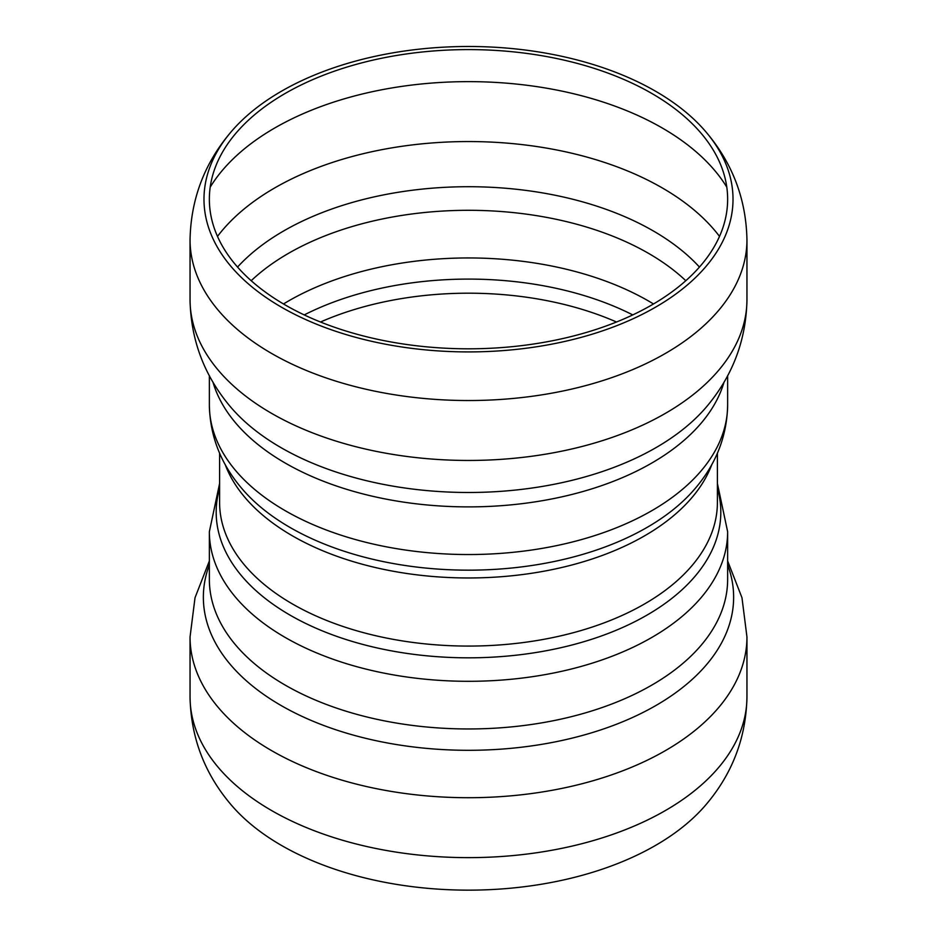 <?xml version="1.0" encoding="UTF-8"?>
<svg xmlns="http://www.w3.org/2000/svg" width="937" height="937" viewBox="0 0 937 937"><rect width="100%" height="100%" fill="white"/><g stroke="black" fill="none" stroke-linecap="round" stroke-linejoin="round"><path stroke-width="1.41" d="M285.27 93.407A259.139 149.604 180 0 1 698.405 130.173A259.139 149.604 180 0 1 468.5 348.81A259.139 149.604 180 0 1 238.595 130.173A259.139 149.604 180 0 1 285.27 93.407M281.463 91.217A264.503 152.708 180 0 1 707.189 133.394A264.503 152.708 180 0 1 468.5 351.914A264.503 152.708 180 0 1 229.811 133.394A264.503 152.708 180 0 1 281.463 91.217M746.953 696.87C746.145 736.974 732.886 772.439 707.189 803.243A264.503 152.708 180 0 1 468.5 890.15A264.503 152.708 180 0 1 229.811 803.243C204.114 772.439 190.855 736.974 190.047 696.87A278.453 160.766 180 0 0 271.601 810.552A278.453 160.766 180 0 0 575.06 845.397A278.453 160.766 180 0 0 746.953 696.87L746.953 636.949A278.453 160.766 180 0 1 575.06 785.475A278.453 160.766 180 0 1 271.601 750.631A278.453 160.766 180 0 1 190.047 636.949L190.047 696.87M320.501 322.012A244.358 141.077 180 0 1 616.499 322.012M304.244 314.914A248.446 143.443 180 0 1 632.756 314.914M283.501 303.963A254.583 146.98 180 0 1 288.479 301A254.583 146.98 180 0 1 653.499 303.963M251.198 280.702A254.583 146.98 180 0 1 288.479 253.353A254.583 146.98 180 0 1 685.802 280.702M237.553 267.057A261.224 150.81 180 0 1 283.794 230.877A261.224 150.81 180 0 1 699.447 267.057M217.501 236.382A273.909 158.142 180 0 1 274.822 187.868A273.909 158.142 180 0 1 719.499 236.382M210.216 187.131A273.909 158.142 180 0 1 274.822 127.947A273.909 158.142 180 0 1 726.784 187.131M746.953 239.767A278.453 160.766 180 0 1 575.06 388.293A278.453 160.766 180 0 1 271.601 353.448A278.453 160.766 180 0 1 190.047 239.767L190.047 299.688A278.453 160.766 180 0 0 271.601 413.369A278.453 160.766 180 0 0 575.06 448.214A278.453 160.766 180 0 0 746.953 299.688L746.953 239.767C746.145 199.663 732.886 164.198 707.189 133.394M746.953 299.688C746.227 338.597 733.659 373.207 709.262 403.507A265.136 153.071 180 0 1 468.5 492.487A265.136 153.071 180 0 1 227.738 403.507C203.341 373.207 190.773 338.597 190.047 299.688M724.055 382.073A259.139 149.604 180 0 1 547.431 499.784A259.139 149.604 180 0 1 285.27 463.077A259.139 149.604 180 0 1 212.945 382.073M727.639 375.678L727.639 404.936A259.139 149.604 180 0 1 567.67 543.155A259.139 149.604 180 0 1 285.27 510.724A259.139 149.604 180 0 1 209.361 404.936L209.361 375.678M695.406 488.2L695.301 488.329A252.311 145.668 180 0 1 468.5 570.164A252.311 145.668 180 0 1 241.699 488.329C220.745 463.733 209.958 435.939 209.361 404.936M711.886 464.365A248.902 143.701 180 0 1 539.009 572.085A248.902 143.701 180 0 1 292.496 535.882A248.902 143.701 180 0 1 225.114 464.365M717.402 453.168L717.402 502.373A248.902 143.701 180 0 1 563.746 635.134A248.902 143.701 180 0 1 292.496 603.99A248.902 143.701 180 0 1 219.598 502.373L219.598 453.168M717.402 488.282A252.311 145.668 180 0 1 468.5 657.821A252.311 145.668 180 0 1 219.598 488.282M727.639 531.701A259.139 149.604 180 0 1 567.67 669.92A259.139 149.604 180 0 1 285.27 637.488A259.139 149.604 180 0 1 209.361 531.701L209.361 579.347A259.139 149.604 180 0 0 285.27 685.146A259.139 149.604 180 0 0 567.67 717.578A259.139 149.604 180 0 0 727.639 579.347L727.639 531.701L717.402 483.48M727.639 564.859A265.136 153.071 180 0 1 468.5 750.303A265.136 153.071 180 0 1 209.361 564.859M229.811 133.394C204.114 164.198 190.855 199.663 190.047 239.767M695.301 488.329C716.255 463.733 727.042 435.939 727.639 404.936M219.598 483.48L209.361 531.701M746.953 636.949L741.975 597.724L727.639 560.958M209.361 560.958L195.025 597.724L190.047 636.949"/></g></svg>
